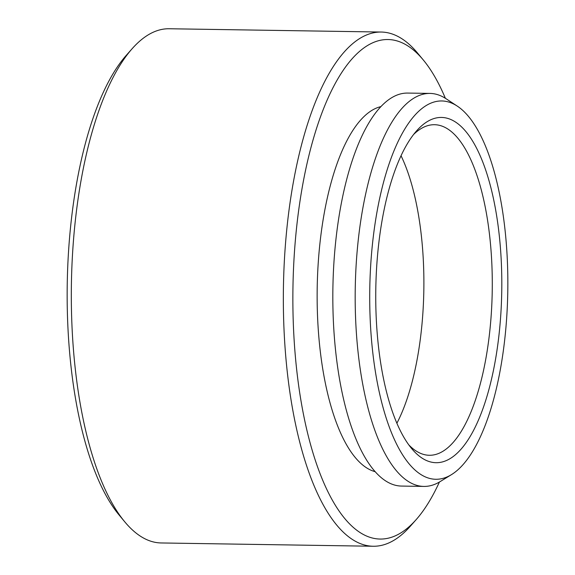 <?xml version="1.0" encoding="UTF-8"?>
<svg xmlns="http://www.w3.org/2000/svg" width="575" height="575" viewBox="0 0 575 575"><rect width="100%" height="100%" fill="white"/><g stroke="black" fill="none" stroke-linecap="round" stroke-linejoin="round"><path stroke-width="0.86" d="M124.768 521.834L119.09 514.984A249.787 91.123 -89.1 0 1 67.153 293.76A249.787 91.123 -89.1 0 1 126.22 55.408L132.113 48.738A257.133 93.804 90.9 0 0 71.314 294.098A257.133 93.804 90.9 0 0 124.768 521.834A257.133 93.804 90.9 0 0 161.201 542.958L373.232 546.25A257.133 93.804 -89.1 0 1 283.338 297.39A257.133 93.804 -89.1 0 1 381.211 32.042A257.133 93.804 -89.1 0 1 417.644 53.166L423.329 60.016A249.787 91.123 90.9 0 0 292.862 297.261A249.787 91.123 90.9 0 0 416.192 519.592A249.787 91.123 90.9 0 0 439.408 482.037M381.211 32.042L169.179 28.75A257.133 93.804 90.9 0 0 132.113 48.738M501.81 284.567A172.651 62.984 -89.1 0 1 411.635 448.543A172.651 62.984 -89.1 0 1 375.741 295.636A172.651 62.984 -89.1 0 1 416.566 130.892A172.651 62.984 -89.1 0 1 501.81 284.567M408.796 444.878A165.298 60.303 90.9 0 0 429.374 455.278A165.298 60.303 90.9 0 0 492.286 284.697A165.298 60.303 90.9 0 0 434.499 124.71A165.298 60.303 90.9 0 0 413.612 134.464M445.366 98.275A249.787 91.123 90.9 0 0 423.329 60.016M507.847 284.036A189.175 69.014 90.9 0 0 457.247 106.087A189.175 69.014 90.9 0 0 369.711 296.168A189.175 69.014 90.9 0 0 451.526 474.598A189.175 69.014 90.9 0 0 507.847 284.036M451.526 474.598L440.177 481.577A196.528 71.695 -89.1 0 1 423.883 486.421A196.528 71.695 -89.1 0 1 355.178 296.218A196.528 71.695 -89.1 0 1 429.978 93.416A196.528 71.695 -89.1 0 1 446.114 98.763L457.247 106.087M401.041 155.732A165.298 60.303 -89.1 0 1 423.89 283.633A165.298 60.303 -89.1 0 1 396.887 423.236M423.883 486.421L401.53 486.069A196.528 71.695 -89.1 0 1 332.824 295.873A196.528 71.695 -89.1 0 1 407.625 93.071L429.978 93.416M375.202 471.694A183.303 66.873 -89.1 0 1 317.134 295.126A183.303 66.873 -89.1 0 1 380.866 106.627M416.192 519.592L410.298 526.262A257.133 93.804 -89.1 0 1 373.232 546.25"/></g></svg>
